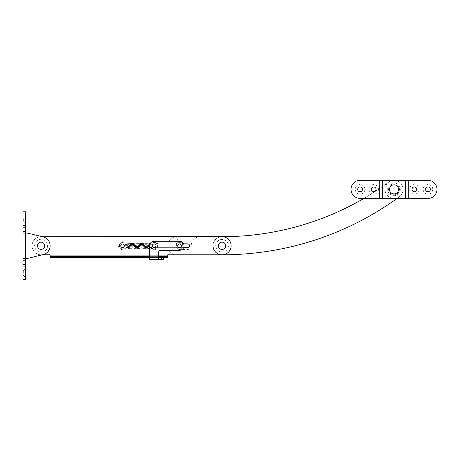 <?xml version="1.0" encoding="UTF-8"?>
<svg xmlns="http://www.w3.org/2000/svg" width="460" height="460" viewBox="0 0 460 460"><rect width="100%" height="100%" fill="white"/><g stroke="black" fill="none" stroke-linecap="round" stroke-linejoin="round"><path stroke-width="0.34" stroke-dasharray="2.3 1.72" d="M225.728 245.755A3.663 3.663 0 0 1 222.065 249.423A3.663 3.663 0 0 1 218.402 245.755A3.663 3.663 0 0 1 222.065 242.092A3.663 3.663 0 0 1 225.728 245.755A3.663 3.663 0 0 1 222.065 249.423A3.663 3.663 0 0 1 218.402 245.755A3.663 3.663 0 0 1 222.065 242.092A3.663 3.663 0 0 1 225.728 245.755A3.663 3.663 0 0 1 222.065 249.423A3.663 3.663 0 0 1 218.402 245.755A3.663 3.663 0 0 0 222.065 249.423A3.663 3.663 0 0 0 225.728 245.755A3.663 3.663 0 0 1 222.065 249.423A3.663 3.663 0 0 1 218.402 245.755A3.663 3.663 0 0 1 222.065 242.092A3.663 3.663 0 0 1 225.728 245.755A3.663 3.663 0 0 0 222.065 242.092A3.663 3.663 0 0 0 218.402 245.755A3.663 3.663 0 0 1 222.065 242.092A3.663 3.663 0 0 1 225.728 245.755M398.544 189.359A4.525 4.525 0 0 1 394.019 193.884A4.525 4.525 0 0 1 389.493 189.359A4.525 4.525 0 0 1 394.019 184.834A4.525 4.525 0 0 1 398.544 189.359A4.525 4.525 0 0 1 394.019 193.884A4.525 4.525 0 0 1 389.493 189.359A4.525 4.525 0 0 1 394.019 184.834A4.525 4.525 0 0 1 398.544 189.359A4.525 4.525 0 0 1 394.019 193.884A4.525 4.525 0 0 1 389.493 189.359A4.525 4.525 0 0 1 394.019 184.834A4.525 4.525 0 0 1 398.544 189.359A4.525 4.525 0 0 1 394.019 193.884A4.525 4.525 0 0 1 389.493 189.359A4.525 4.525 0 0 1 394.019 184.834A4.525 4.525 0 0 1 398.544 189.359A4.525 4.525 0 0 1 394.019 193.884A4.525 4.525 0 0 1 389.493 189.359A4.525 4.525 0 0 1 394.019 184.834A4.525 4.525 0 0 1 398.544 189.359A4.525 4.525 0 0 1 394.019 193.884A4.525 4.525 0 0 1 389.493 189.359A4.525 4.525 0 0 1 394.019 184.834A4.525 4.525 0 0 1 398.544 189.359A4.525 4.525 0 0 1 394.019 193.884A4.525 4.525 0 0 1 389.493 189.359A4.525 4.525 0 0 1 394.019 184.834A4.525 4.525 0 0 1 398.544 189.359M222.082 254.805A299.5 299.5 0 0 1 211.784 254.627L176.692 254.805A9.05 9.05 0 0 1 175.076 236.86A1.811 1.811 0 0 1 177.134 238.119L177.928 240.764A1.811 1.811 0 0 1 177.255 242.748A3.709 3.709 0 0 0 179.429 249.469L187.582 249.464A3.709 3.709 0 0 0 191.291 245.755A9.05 9.05 0 0 1 200.186 236.71L232.265 236.526A281.405 281.405 0 0 0 388.89 182.005A9.05 9.05 0 0 1 401.442 184.184A9.05 9.05 0 0 1 399.378 196.754A299.5 299.5 0 0 1 211.784 254.627L176.715 254.805A9.05 9.05 0 0 1 175.076 236.86A1.811 1.811 0 0 1 177.134 238.119L177.928 240.764A1.811 1.811 0 0 1 177.255 242.748A3.709 3.709 0 0 0 179.429 249.469L187.582 249.464A3.709 3.709 0 0 0 191.291 245.755A9.05 9.05 0 0 1 200.186 236.71L222.059 236.71A9.05 9.05 0 0 1 231.115 245.755A9.05 9.05 0 0 1 222.065 254.805L167.773 254.805L167.773 256.617L50.146 256.617L50.146 254.805L41.095 254.805A9.05 9.05 0 0 1 32.05 245.755A9.05 9.05 0 0 1 41.095 236.71L222.059 236.71A9.05 9.05 0 0 1 231.115 245.755A9.05 9.05 0 0 1 222.065 254.805L167.773 254.805L167.773 255.708L50.146 255.708L167.773 255.708M363.912 198.409A281.405 281.405 0 0 0 388.89 182.005A9.05 9.05 0 0 1 401.442 184.184A9.05 9.05 0 0 1 399.378 196.754L399.355 196.776A299.5 299.5 0 0 1 397.106 198.409M183.643 247.658L154.203 247.658A1.897 1.897 0 0 1 152.3 245.755A1.897 1.897 0 0 1 154.203 243.857L187.68 243.857A1.897 1.897 0 0 1 189.583 245.755A1.897 1.897 0 0 0 187.68 243.857A1.897 1.897 0 0 1 189.583 245.755A1.897 1.897 0 0 1 187.68 247.658L154.203 247.658A1.897 1.897 0 0 1 152.3 245.755A1.897 1.897 0 0 1 154.203 243.857L183.643 243.857M120.721 245.755A1.811 1.811 0 0 0 122.532 247.566A1.811 1.811 0 0 0 124.344 245.755A1.811 1.811 0 0 1 122.532 247.566A1.811 1.811 0 0 1 120.721 245.755A1.811 1.811 0 0 1 122.532 243.949A1.811 1.811 0 0 1 124.344 245.755A1.811 1.811 0 0 1 122.532 247.566A1.811 1.811 0 0 1 120.721 245.755A1.811 1.811 0 0 1 122.532 243.949A1.811 1.811 0 0 1 124.344 245.755A1.811 1.811 0 0 1 122.532 247.566A1.811 1.811 0 0 1 120.721 245.755A1.811 1.811 0 0 1 122.532 243.949A1.811 1.811 0 0 1 124.344 245.755A1.811 1.811 0 0 0 122.532 243.949A1.811 1.811 0 0 0 120.721 245.755A1.811 1.811 0 0 1 122.532 243.949A1.811 1.811 0 0 1 124.344 245.755A1.811 1.811 0 0 1 122.532 247.566A1.811 1.811 0 0 1 120.721 245.755M37.432 245.755A3.663 3.663 0 0 0 41.095 249.423A3.663 3.663 0 0 0 44.764 245.755A3.663 3.663 0 0 1 41.095 249.423A3.663 3.663 0 0 1 37.432 245.755A3.663 3.663 0 0 1 41.095 242.092A3.663 3.663 0 0 1 44.764 245.755A3.663 3.663 0 0 1 41.095 249.423A3.663 3.663 0 0 1 37.432 245.755A3.663 3.663 0 0 1 41.095 242.092A3.663 3.663 0 0 1 44.764 245.755A3.663 3.663 0 0 1 41.095 249.423A3.663 3.663 0 0 1 37.432 245.755A3.663 3.663 0 0 1 41.095 242.092A3.663 3.663 0 0 1 44.764 245.755A3.663 3.663 0 0 0 41.095 242.092A3.663 3.663 0 0 0 37.432 245.755M50.146 255.708L50.146 254.805L41.095 254.805A9.05 9.05 0 0 1 32.05 245.755A9.05 9.05 0 0 1 41.095 236.71L222.059 236.71A9.05 9.05 0 0 1 231.115 245.755A9.05 9.05 0 0 1 222.065 254.805A9.05 9.05 0 0 0 231.115 245.755A9.05 9.05 0 0 1 222.065 254.805A9.05 9.05 0 0 1 213.014 245.755A9.05 9.05 0 0 1 222.065 236.71A9.05 9.05 0 0 1 231.115 245.755A9.05 9.05 0 0 1 222.065 254.805A9.05 9.05 0 0 1 213.014 245.755A9.05 9.05 0 0 1 222.065 236.71A9.05 9.05 0 0 1 231.115 245.755A9.05 9.05 0 0 1 222.065 254.805A9.05 9.05 0 0 1 213.014 245.755A9.05 9.05 0 0 1 222.065 236.71A9.05 9.05 0 0 1 231.115 245.755A9.05 9.05 0 0 0 222.065 236.71A9.05 9.05 0 0 0 213.014 245.755M41.095 254.805A9.05 9.05 0 0 1 32.05 245.755A9.05 9.05 0 0 1 41.095 236.71A9.05 9.05 0 0 0 32.05 245.755A9.05 9.05 0 0 0 41.095 254.805M154.203 243.857A1.897 1.897 0 0 0 152.3 245.755A1.897 1.897 0 0 0 154.203 247.658L187.68 247.658A1.897 1.897 0 0 0 189.583 245.755A1.897 1.897 0 0 1 187.68 247.658L154.203 247.658A1.897 1.897 0 0 1 152.3 245.755A1.897 1.897 0 0 1 154.203 243.857L187.68 243.857L154.203 243.857M50.146 256.617L50.146 257.519L167.773 257.519L167.773 256.617M158.729 257.519L149.678 257.519L149.678 245.755A4.525 4.525 0 0 1 154.203 241.236L179.538 241.236A4.525 4.525 0 0 1 184.063 245.755A4.525 4.525 0 0 1 179.538 250.28L160.534 250.28A1.811 1.811 0 0 0 158.729 252.091L158.729 259.601L158.729 257.79L158.729 259.601L149.678 259.601L149.678 245.755A4.525 4.525 0 0 1 154.203 241.236L179.538 241.236A4.525 4.525 0 0 1 184.063 245.755A4.525 4.525 0 0 1 179.538 250.28L160.534 250.28L179.538 250.28A4.525 4.525 0 0 0 184.063 245.755A4.525 4.525 0 0 0 179.538 241.236L154.203 241.236A4.525 4.525 0 0 0 149.678 245.755L149.678 257.79L158.729 257.79L149.678 257.79L158.729 257.79L158.729 252.091L158.729 257.79L161.443 257.79L161.443 259.601L158.729 259.601M364.883 189.359A4.795 4.795 0 0 1 360.088 194.155A4.795 4.795 0 0 1 355.292 189.359A4.795 4.795 0 0 1 360.088 184.564A4.795 4.795 0 0 1 364.883 189.359M362.486 189.359A2.398 2.398 0 0 1 360.088 191.757A2.398 2.398 0 0 1 357.69 189.359A2.398 2.398 0 0 1 360.088 186.961A2.398 2.398 0 0 1 362.486 189.359M378.459 189.359A4.795 4.795 0 0 1 373.664 194.155A4.795 4.795 0 0 1 368.868 189.359A4.795 4.795 0 0 1 373.664 184.564A4.795 4.795 0 0 1 378.459 189.359M376.061 189.359A2.398 2.398 0 0 1 373.664 191.757A2.398 2.398 0 0 1 371.266 189.359A2.398 2.398 0 0 1 373.664 186.961A2.398 2.398 0 0 1 376.061 189.359M419.175 189.359A4.795 4.795 0 0 1 414.379 194.155A4.795 4.795 0 0 1 409.584 189.359A4.795 4.795 0 0 1 414.379 184.564A4.795 4.795 0 0 1 419.175 189.359M416.777 189.359A2.398 2.398 0 0 1 414.379 191.757A2.398 2.398 0 0 1 411.982 189.359A2.398 2.398 0 0 1 414.379 186.961A2.398 2.398 0 0 1 416.777 189.359M432.745 189.359A4.795 4.795 0 0 1 427.949 194.155A4.795 4.795 0 0 1 423.154 189.359A4.795 4.795 0 0 1 427.949 184.564A4.795 4.795 0 0 1 432.745 189.359M430.347 189.359A2.398 2.398 0 0 1 427.949 191.757A2.398 2.398 0 0 1 425.552 189.359A2.398 2.398 0 0 1 427.949 186.961A2.398 2.398 0 0 1 430.347 189.359M437 189.359A9.05 9.05 0 0 1 427.949 198.409L408.273 198.409L408.273 180.308L427.949 180.308A9.05 9.05 0 0 1 437 189.359M360.088 198.409A9.05 9.05 0 0 1 351.037 189.359A9.05 9.05 0 0 1 360.088 180.308L379.77 180.308L379.77 198.409L408.273 198.409L408.273 180.308L405.559 180.308L405.559 198.409L405.559 180.308L382.484 180.308L382.484 198.409L382.484 180.308L379.77 180.308L379.77 198.409L360.088 198.409M23 218.615L23 221.013L23 218.615M23.316 218.615L23.316 221.013L23.316 218.615M25.714 218.615L25.714 213.814L25.714 218.615M23 272.901L23 270.503L23 272.901M23.316 272.901L23.316 270.503L23.316 272.901M25.714 272.901L25.714 268.105L25.714 272.901M44.718 245.755A3.617 3.617 0 0 1 41.095 249.377A3.617 3.617 0 0 1 37.479 245.755A3.617 3.617 0 0 0 41.095 249.377A3.617 3.617 0 0 0 44.718 245.755A3.617 3.617 0 0 1 41.095 249.377A3.617 3.617 0 0 1 37.479 245.755A3.617 3.617 0 0 1 41.095 242.138A3.617 3.617 0 0 1 44.718 245.755A3.617 3.617 0 0 1 41.095 249.377A3.617 3.617 0 0 1 37.479 245.755A3.617 3.617 0 0 1 41.095 242.138A3.617 3.617 0 0 1 44.718 245.755A3.617 3.617 0 0 0 41.095 242.138A3.617 3.617 0 0 0 37.479 245.755A3.617 3.617 0 0 1 41.095 242.138A3.617 3.617 0 0 1 44.718 245.755A3.617 3.617 0 0 1 41.095 249.377A3.617 3.617 0 0 1 37.479 245.755A3.617 3.617 0 0 1 41.095 242.138A3.617 3.617 0 0 1 44.718 245.755A3.617 3.617 0 0 1 41.095 249.377A3.617 3.617 0 0 1 37.479 245.755A3.617 3.617 0 0 1 41.095 242.138A3.617 3.617 0 0 1 44.718 245.755A3.617 3.617 0 0 1 41.095 249.377A3.617 3.617 0 0 1 37.479 245.755A3.617 3.617 0 0 1 41.095 242.138A3.617 3.617 0 0 1 44.718 245.755A3.617 3.617 0 0 1 41.095 249.377A3.617 3.617 0 0 1 37.479 245.755A3.617 3.617 0 0 1 41.095 242.138A3.617 3.617 0 0 1 44.718 245.755A3.617 3.617 0 0 1 41.095 249.377A3.617 3.617 0 0 1 37.479 245.755A3.617 3.617 0 0 1 41.095 242.138A3.617 3.617 0 0 1 44.718 245.755M25.714 264.305L23 264.305L23 266.116L25.714 266.116L23 266.116L23 279.691L25.714 279.691L25.714 233.088L25.714 258.428L23.46 258.451M23 231.466L23 231.282C22.862 232.444 23.092 233.047 23.69 233.088L27.525 233.088L43.28 236.975A9.05 9.05 0 0 1 43.263 254.541L27.525 258.428L25.714 258.428L25.714 233.088L27.525 233.088L25.714 233.088L25.714 225.4L23 225.4L23 211.824L25.714 211.824L25.714 225.4L23 225.4L23 259.871M23 264.305L23.023 259.175M27.525 258.428L25.714 258.428L27.525 258.428L43.263 254.541L27.525 258.428M43.263 254.541A9.05 9.05 0 0 0 43.28 236.975L27.525 233.088L43.28 236.975A9.05 9.05 0 0 1 43.263 254.541A9.05 9.05 0 0 1 32.05 245.755A9.05 9.05 0 0 1 41.095 236.71A9.05 9.05 0 0 1 50.146 245.755A9.05 9.05 0 0 1 41.095 254.805A9.05 9.05 0 0 1 32.05 245.755A9.05 9.05 0 0 1 41.095 236.71A9.05 9.05 0 0 1 50.146 245.755A9.05 9.05 0 0 1 41.095 254.805A9.05 9.05 0 0 1 32.05 245.755A9.05 9.05 0 0 1 43.251 236.969M177.727 245.755A1.811 1.811 0 0 1 179.538 243.949A1.811 1.811 0 0 1 181.349 245.755A1.811 1.811 0 0 1 179.538 247.566A1.811 1.811 0 0 1 177.727 245.755A1.811 1.811 0 0 1 179.538 243.949A1.811 1.811 0 0 1 181.349 245.755A1.811 1.811 0 0 1 179.538 247.566A1.811 1.811 0 0 1 177.727 245.755A1.811 1.811 0 0 1 179.538 243.949A1.811 1.811 0 0 1 181.349 245.755A1.811 1.811 0 0 1 179.538 247.566A1.811 1.811 0 0 1 177.727 245.755M176.37 245.755A3.168 3.168 0 0 1 179.538 242.592A3.168 3.168 0 0 1 182.706 245.755A3.168 3.168 0 0 1 179.538 248.923A3.168 3.168 0 0 1 176.37 245.755M152.392 245.755A1.811 1.811 0 0 1 154.203 243.949A1.811 1.811 0 0 1 156.009 245.755A1.811 1.811 0 0 1 154.203 247.566A1.811 1.811 0 0 1 152.392 245.755M151.035 245.755A3.168 3.168 0 0 1 154.203 242.592A3.168 3.168 0 0 1 157.366 245.755A3.168 3.168 0 0 1 154.203 248.923A3.168 3.168 0 0 1 151.035 245.755M119.364 245.755A3.168 3.168 0 0 1 122.532 242.592A3.168 3.168 0 0 1 125.701 245.755A3.168 3.168 0 0 1 122.532 248.923A3.168 3.168 0 0 1 119.364 245.755M215.728 245.755A6.336 6.336 0 0 1 222.065 239.424A6.336 6.336 0 0 1 228.396 245.755A6.336 6.336 0 0 1 222.065 252.091A6.336 6.336 0 0 1 215.728 245.755M225.682 245.755A3.617 3.617 0 0 1 222.065 249.377A3.617 3.617 0 0 1 218.442 245.755A3.617 3.617 0 0 1 222.065 242.138A3.617 3.617 0 0 1 225.682 245.755A3.617 3.617 0 0 1 222.065 249.377A3.617 3.617 0 0 1 218.442 245.755A3.617 3.617 0 0 1 222.065 242.138A3.617 3.617 0 0 1 225.682 245.755A3.617 3.617 0 0 1 222.065 249.377A3.617 3.617 0 0 1 218.442 245.755A3.617 3.617 0 0 1 222.065 242.138A3.617 3.617 0 0 1 225.682 245.755A3.617 3.617 0 0 1 222.065 249.377A3.617 3.617 0 0 1 218.442 245.755A3.617 3.617 0 0 1 222.065 242.138A3.617 3.617 0 0 1 225.682 245.755A3.617 3.617 0 0 1 222.065 249.377A3.617 3.617 0 0 1 218.442 245.755A3.617 3.617 0 0 1 222.019 242.138A3.617 3.617 0 0 1 225.682 245.669M388.591 189.359A5.428 5.428 0 0 1 394.019 183.931A5.428 5.428 0 0 1 399.447 189.359A5.428 5.428 0 0 1 394.019 194.787A5.428 5.428 0 0 1 388.591 189.359M387.688 189.359A6.336 6.336 0 0 1 394.019 183.028A6.336 6.336 0 0 1 400.355 189.359A6.336 6.336 0 0 1 394.019 195.695A6.336 6.336 0 0 1 387.688 189.359A6.336 6.336 0 0 1 394.019 183.028A6.336 6.336 0 0 1 400.355 189.359A6.336 6.336 0 0 1 394.019 195.695A6.336 6.336 0 0 1 387.688 189.359M34.627 245.755A6.469 6.469 0 0 1 41.095 239.286A6.469 6.469 0 0 1 47.57 245.755A6.469 6.469 0 0 1 41.095 252.23A6.469 6.469 0 0 1 34.627 245.755M175.915 245.755A3.617 3.617 0 0 1 179.538 242.138A3.617 3.617 0 0 1 183.155 245.755A3.617 3.617 0 0 1 179.538 249.377A3.617 3.617 0 0 1 175.915 245.755A3.617 3.617 0 0 1 179.538 242.138A3.617 3.617 0 0 1 183.155 245.755A3.617 3.617 0 0 1 179.538 249.377A3.617 3.617 0 0 1 175.915 245.755M384.974 189.359A9.05 9.05 0 0 1 394.019 180.308A9.05 9.05 0 0 1 403.069 189.359A9.05 9.05 0 0 1 394.019 198.409A9.05 9.05 0 0 1 384.974 189.359A9.05 9.05 0 0 1 394.019 180.308A9.05 9.05 0 0 1 403.069 189.359A9.05 9.05 0 0 1 394.019 198.409A9.05 9.05 0 0 1 384.974 189.359M43.28 236.975A9.05 9.05 0 0 1 41.095 254.805A9.05 9.05 0 0 1 32.05 245.755A9.05 9.05 0 0 1 41.095 236.71A9.05 9.05 0 0 1 50.146 245.755M149.822 247.164L152.128 248.676C155.814 249.924 157.648 248.607 157.625 244.708C155.463 241.465 153.203 241.402 150.845 244.501M150.426 244.358C151.995 241.989 153.715 241.195 155.572 241.971C158.2 242.725 158.591 246.445 158.033 247.003C156.659 249.734 154.606 250.418 151.875 249.044L149.264 246.83L148.931 243.53L149.333 243.898L149.742 243.461L149.333 243.087L149.448 244.197L149.333 243.087L148.925 243.495L149.333 243.903L149.742 243.495L149.333 243.087L148.925 243.495M149.448 244.197L149.333 243.087L148.931 243.53L149.333 243.903L149.742 243.495M127.391 243.903L127.811 243.495L127.391 243.087L127.006 243.593L127.391 243.903L127.811 243.495L127.391 243.903M126.995 243.461L126.822 248.406L126.54 247.974L127 247.618L126.546 247.94L127.345 248.101L126.546 247.94L126.879 247.624L127.345 248.101L126.546 247.94L127.345 248.101L127.265 247.336L126.5 247.497L127.265 247.336M127.805 243.53L127.345 248.101L126.822 248.406L126.54 248.049L126.322 245.876L127.109 245.749L126.322 245.72L127.098 245.64L127.006 244.605L126.218 244.68L126.989 244.605M127.391 243.087L127.006 243.593M125.568 246.865L125.551 246.859C123.199 250.671 119.985 248.526 119.542 246.934C118.599 243.547 121.94 241.241 124.62 243.317L125.137 242.713L124.631 243.305C121.319 241.885 119.577 242.978 119.41 246.577C121.325 249.63 123.378 249.722 125.568 246.865M127.006 244.605L125.149 242.702C122.452 240.126 117.288 242.983 118.755 247.146C121.584 250.642 124.108 250.637 126.316 247.135L126.299 247.129M156.055 245.755A1.857 1.857 0 0 1 154.203 247.612A1.857 1.857 0 0 1 152.346 245.755A1.857 1.857 0 0 1 154.203 243.903A1.857 1.857 0 0 1 156.055 245.755A1.857 1.857 0 0 1 154.203 247.612A1.857 1.857 0 0 1 152.346 245.755A1.857 1.857 0 0 1 154.203 243.903A1.857 1.857 0 0 1 156.055 245.755A1.857 1.857 0 0 1 154.203 247.612A1.857 1.857 0 0 1 152.346 245.755A1.857 1.857 0 0 1 154.203 243.903A1.857 1.857 0 0 1 156.055 245.755M181.389 245.755A1.857 1.857 0 0 1 179.538 247.612A1.857 1.857 0 0 1 177.681 245.755A1.857 1.857 0 0 1 179.538 243.903A1.857 1.857 0 0 1 181.389 245.755A1.857 1.857 0 0 1 179.538 247.612A1.857 1.857 0 0 1 177.681 245.755A1.857 1.857 0 0 1 179.538 243.903A1.857 1.857 0 0 1 181.389 245.755A1.857 1.857 0 0 1 179.538 247.612A1.857 1.857 0 0 1 177.681 245.755A1.857 1.857 0 0 1 179.538 243.903A1.857 1.857 0 0 1 181.389 245.755M161.443 259.601L163.248 259.601M158.729 252.091A1.811 1.811 0 0 1 160.534 250.28A1.811 1.811 0 0 0 158.729 252.091M163.248 257.79L161.443 257.79M149.678 256.617L158.729 256.617M25.714 260.233L23 260.233M25.714 231.282L23 231.282M25.714 227.205L23 227.205M152.087 248.745L149.856 247.089M126.195 244.639L126.701 244.053L126.195 244.639L124.631 243.305L126.184 244.651M127.288 247.371L127.109 245.749L126.339 245.91M23.316 221.013L25.714 223.41L23.316 221.013M23.316 275.298L25.714 277.696L23.316 275.298M23.316 270.503L25.714 268.105L23.316 270.503M23.316 216.217L25.714 213.814L23.316 216.217M151.19 244.634C152.726 241.299 157.165 242.086 157.412 245.83C156.365 248.86 154.669 249.705 152.34 248.377L150.069 246.796L149.333 243.087M149.402 243.898L149.695 243.662L149.517 245.755C149.207 250.021 149.27 247.532 149 248.406C148.528 247.67 148.54 250.056 148.246 245.755L148.062 243.668L148.781 243.662L148.603 245.755C148.292 250.021 148.356 247.532 148.085 248.406C147.614 247.67 147.625 250.056 147.332 245.755L147.148 243.668L147.867 243.662L147.689 245.755C147.378 250.021 147.441 247.532 147.171 248.406C146.7 247.67 146.711 250.056 146.418 245.755L146.234 243.668L146.953 243.662L146.774 245.755C146.464 250.021 146.527 247.532 146.257 248.406C145.785 247.67 145.797 250.056 145.504 245.755L145.32 243.668L146.038 243.662L145.86 245.755C145.555 250.021 145.619 247.532 145.349 248.406C144.871 247.67 144.883 250.056 144.589 245.755L144.411 243.668L145.124 243.662L144.946 245.755C144.641 250.021 144.704 247.532 144.434 248.406C143.957 247.67 143.968 250.056 143.675 245.755L143.497 243.668L144.216 243.662L144.032 245.755C143.727 250.021 143.79 247.532 143.52 248.406C143.043 247.67 143.054 250.056 142.761 245.755L142.583 243.668L143.301 243.662L143.117 245.755C142.813 250.021 142.876 247.532 142.606 248.406C142.129 247.67 142.14 250.056 141.847 245.755L141.668 243.668L142.387 243.662L142.203 245.755C141.898 250.021 141.962 247.532 141.691 248.406C141.214 247.67 141.226 250.056 140.932 245.755L140.754 243.668L141.473 243.662L141.289 245.755C140.984 250.021 141.047 247.532 140.777 248.406C140.306 247.67 140.311 250.056 140.018 245.755L139.84 243.668L140.559 243.662L140.375 245.755C140.07 250.021 140.133 247.532 139.863 248.406C139.391 247.67 139.403 250.056 139.104 245.755L138.926 243.668L139.644 243.662L139.46 245.755C139.156 250.021 139.219 247.532 138.949 248.406C138.477 247.67 138.489 250.056 138.19 245.755L138.011 243.668L138.73 243.662L138.552 245.755C138.241 250.021 138.305 247.532 138.034 248.406C137.563 247.67 137.574 250.056 137.275 245.755L137.097 243.668L137.816 243.662L137.638 245.755C137.327 250.021 137.39 247.532 137.12 248.406C136.649 247.67 136.66 250.056 136.361 245.755L136.183 243.668L136.902 243.662L136.724 245.755C136.413 250.021 136.476 247.532 136.206 248.406C135.734 247.67 135.746 250.056 135.453 245.755L135.269 243.668L135.987 243.662L135.809 245.755C135.499 250.021 135.562 247.532 135.292 248.406C134.82 247.67 134.832 250.056 134.538 245.755L134.355 243.668L135.073 243.662L134.895 245.755C134.584 250.021 134.648 247.532 134.377 248.406C133.906 247.67 133.917 250.056 133.624 245.755L133.44 243.668L134.159 243.662L133.981 245.755C133.67 250.021 133.733 247.532 133.463 248.406C132.992 247.67 133.003 250.056 132.71 245.755L132.526 243.668L133.245 243.662L133.066 245.755C132.756 250.021 132.819 247.532 132.549 248.406C132.077 247.67 132.089 250.056 131.796 245.755L131.612 243.668L132.33 243.662L132.152 245.755C131.842 250.021 131.905 247.532 131.635 248.406C131.163 247.67 131.175 250.056 130.881 245.755L130.697 243.668L131.416 243.662L131.238 245.755C130.933 250.021 130.996 247.532 130.726 248.406C130.249 247.67 130.26 250.056 129.967 245.755L129.789 243.668L130.502 243.662L130.324 245.755C130.019 250.021 130.082 247.532 129.812 248.406C129.335 247.67 129.346 250.056 129.053 245.755L128.875 243.668L129.593 243.662L129.409 245.755C129.105 250.021 129.168 247.532 128.898 248.406C128.421 247.67 128.432 250.056 128.139 245.755L127.96 243.668L128.679 243.662L128.495 245.755C128.19 250.021 128.254 247.532 127.983 248.406C127.506 247.67 127.518 250.056 127.224 245.755L127.046 243.668L127.472 243.898M127.34 243.093L127.73 243.248L128.219 247.848L127.501 247.848L127.684 245.755C127.978 241.46 127.966 243.846 128.438 243.104C128.708 243.984 128.645 241.494 128.955 245.755L129.133 247.848L128.415 247.848L128.599 245.755C128.892 241.46 128.88 243.846 129.352 243.104C129.622 243.984 129.559 241.494 129.869 245.755L130.048 247.848L129.329 247.848L129.507 245.755C129.806 241.46 129.795 243.846 130.266 243.104C130.536 243.984 130.473 241.494 130.784 245.755L130.962 247.848L130.243 247.848L130.421 245.755C130.72 241.46 130.709 243.846 131.18 243.104C131.451 243.984 131.387 241.494 131.692 245.755L131.876 247.848L131.157 247.848L131.336 245.755C131.635 241.46 131.623 243.846 132.095 243.104C132.365 243.984 132.302 241.494 132.606 245.755L132.79 247.848L132.072 247.848L132.25 245.755C132.549 241.46 132.537 243.846 133.009 243.104C133.279 243.984 133.216 241.494 133.521 245.755L133.705 247.848L132.986 247.848L133.164 245.755C133.457 241.46 133.446 243.846 133.923 243.104C134.194 243.984 134.13 241.494 134.435 245.755L134.619 247.848L133.9 247.848L134.078 245.755C134.372 241.46 134.36 243.846 134.837 243.104C135.108 243.984 135.044 241.494 135.349 245.755L135.533 247.848L134.814 247.848L134.993 245.755C135.286 241.46 135.274 243.846 135.752 243.104C136.022 243.984 135.959 241.494 136.263 245.755L136.447 247.848L135.729 247.848L135.907 245.755C136.2 241.46 136.189 243.846 136.666 243.104C136.936 243.984 136.873 241.494 137.178 245.755L137.356 247.848L136.643 247.848L136.821 245.755C137.114 241.46 137.103 243.846 137.58 243.104C137.85 243.984 137.787 241.494 138.092 245.755L138.27 247.848L137.557 247.848L137.735 245.755C138.029 241.46 138.017 243.846 138.489 243.104C138.759 243.984 138.701 241.494 139.006 245.755L139.184 247.848L138.466 247.848L138.65 245.755C138.943 241.46 138.931 243.846 139.403 243.104C139.673 243.984 139.61 241.494 139.921 245.755L140.099 247.848L139.38 247.848L139.564 245.755C139.857 241.46 139.846 243.846 140.317 243.104C140.587 243.984 140.524 241.494 140.835 245.755L141.013 247.848L140.294 247.848L140.478 245.755C140.771 241.46 140.76 243.846 141.231 243.104C141.502 243.984 141.438 241.494 141.749 245.755L141.927 247.848L141.208 247.848L141.392 245.755C141.686 241.46 141.674 243.846 142.146 243.104C142.416 243.984 142.353 241.494 142.663 245.755L142.841 247.848L142.123 247.848L142.307 245.755C142.6 241.46 142.588 243.846 143.06 243.104C143.33 243.984 143.267 241.494 143.577 245.755L143.756 247.848L143.037 247.848L143.221 245.755C143.514 241.46 143.503 243.846 143.974 243.104C144.244 243.984 144.181 241.494 144.492 245.755L144.67 247.848L143.951 247.848L144.129 245.755C144.428 241.46 144.417 243.846 144.888 243.104C145.159 243.984 145.095 241.494 145.406 245.755L145.584 247.848L144.865 247.848L145.044 245.755C145.343 241.46 145.331 243.846 145.803 243.104C146.073 243.984 146.01 241.494 146.314 245.755L146.498 247.848L145.78 247.848L145.958 245.755C146.257 241.46 146.245 243.846 146.717 243.104C146.987 243.984 146.924 241.494 147.229 245.755L147.413 247.848L146.694 247.848L146.872 245.755C147.171 241.46 147.16 243.846 147.631 243.104C147.901 243.984 147.838 241.494 148.143 245.755L148.327 247.848L147.608 247.848L147.786 245.755C148.08 241.46 148.068 243.846 148.545 243.104C148.816 243.984 148.752 241.494 149.057 245.755L149.241 247.848L148.523 247.848L148.701 245.755C148.977 241.88 148.919 243.788 149.241 243.098M126.304 245.72L126.201 244.685M126.483 247.463L126.54 248.049"/><path stroke-width="0.69" d="M363.912 198.409A281.405 281.405 0 0 1 232.265 236.526L42.193 236.71L222.059 236.71A9.05 9.05 0 0 1 231.115 245.755A9.05 9.05 0 0 1 222.065 254.805L176.715 254.805A9.05 9.05 0 0 1 176.692 254.805L167.773 254.805L167.773 257.519L158.729 257.519M397.106 198.409A299.5 299.5 0 0 1 222.082 254.805M183.643 243.857L187.68 243.857A1.897 1.897 0 0 1 189.583 245.755A1.897 1.897 0 0 1 187.68 247.658L183.643 247.658M225.728 245.755A3.663 3.663 0 0 1 222.065 249.423A3.663 3.663 0 0 1 218.402 245.755A3.663 3.663 0 0 1 222.065 242.092A3.663 3.663 0 0 1 225.728 245.755M161.443 257.79L163.248 257.79L163.248 259.601L161.443 259.601L161.443 257.79L149.678 257.79L149.678 245.755A4.525 4.525 0 0 1 154.203 241.236L179.538 241.236A4.525 4.525 0 0 1 184.063 245.755A4.525 4.525 0 0 1 179.538 250.28L160.534 250.28A1.811 1.811 0 0 0 158.729 252.091L158.729 259.601L149.678 259.601L149.678 257.519L50.146 257.519L50.146 254.805L42.193 254.805L50.146 254.805L50.146 255.708M213.014 245.755A9.05 9.05 0 0 0 222.065 254.805L167.773 254.805L167.773 255.708M362.486 189.359A2.398 2.398 0 0 1 360.088 191.757A2.398 2.398 0 0 1 357.69 189.359A2.398 2.398 0 0 1 360.088 186.961A2.398 2.398 0 0 1 362.486 189.359M376.061 189.359A2.398 2.398 0 0 1 373.664 191.757A2.398 2.398 0 0 1 371.266 189.359A2.398 2.398 0 0 1 373.664 186.961A2.398 2.398 0 0 1 376.061 189.359M416.777 189.359A2.398 2.398 0 0 1 414.379 191.757A2.398 2.398 0 0 1 411.982 189.359A2.398 2.398 0 0 1 414.379 186.961A2.398 2.398 0 0 1 416.777 189.359M430.347 189.359A2.398 2.398 0 0 1 427.949 191.757A2.398 2.398 0 0 1 425.552 189.359A2.398 2.398 0 0 1 427.949 186.961A2.398 2.398 0 0 1 430.347 189.359M408.273 180.308L408.273 198.409L427.949 198.409A9.05 9.05 0 0 0 437 189.359A9.05 9.05 0 0 0 427.949 180.308L405.559 180.308L405.559 198.409L360.088 198.409A9.05 9.05 0 0 1 351.037 189.359A9.05 9.05 0 0 1 360.088 180.308L379.77 180.308L379.77 198.409M408.273 198.409L405.559 198.409M405.559 180.308L382.484 180.308L382.484 198.409M382.484 180.308L379.77 180.308M23 225.4L25.714 225.4L25.714 211.824L23 211.824L23 231.282C22.862 232.444 23.092 233.047 23.69 233.088L25.714 233.088L25.714 266.116L23 266.116L23 279.691L25.714 279.691L25.714 266.116L23 266.116L23 260.233C22.862 259.066 23.092 258.462 23.69 258.428L27.525 258.428L43.263 254.541A9.05 9.05 0 0 0 43.28 236.975L27.525 233.088L25.714 233.088L25.714 231.282L23 231.282M25.714 225.4L25.714 231.282M23 259.871L23 231.466M177.727 245.755A1.811 1.811 0 0 1 179.538 243.949A1.811 1.811 0 0 1 181.349 245.755A1.811 1.811 0 0 1 179.538 247.566A1.811 1.811 0 0 1 177.727 245.755M152.392 245.755A1.811 1.811 0 0 1 154.203 243.949A1.811 1.811 0 0 1 156.009 245.755A1.811 1.811 0 0 1 154.203 247.566A1.811 1.811 0 0 1 152.392 245.755M120.721 245.755A1.811 1.811 0 0 1 122.532 243.949A1.811 1.811 0 0 1 124.344 245.755A1.811 1.811 0 0 1 122.532 247.566A1.811 1.811 0 0 1 120.721 245.755M218.442 245.755A3.617 3.617 0 0 1 222.065 242.138A3.617 3.617 0 0 1 225.682 245.755A3.617 3.617 0 0 1 222.065 249.377A3.617 3.617 0 0 1 218.442 245.755L218.442 245.755M389.493 189.359A4.525 4.525 0 0 1 394.019 184.834A4.525 4.525 0 0 1 398.544 189.359A4.525 4.525 0 0 1 394.019 193.884A4.525 4.525 0 0 1 389.493 189.359M37.479 245.755A3.617 3.617 0 0 1 41.095 242.138A3.617 3.617 0 0 1 44.718 245.755A3.617 3.617 0 0 1 41.095 249.377A3.617 3.617 0 0 1 37.479 245.755M50.146 245.755A9.05 9.05 0 0 1 43.257 254.547M156.055 245.755A1.857 1.857 0 0 1 154.203 247.612A1.857 1.857 0 0 1 152.346 245.755A1.857 1.857 0 0 1 154.203 243.903A1.857 1.857 0 0 1 156.055 245.755M181.389 245.755A1.857 1.857 0 0 1 179.538 247.612A1.857 1.857 0 0 1 177.681 245.755A1.857 1.857 0 0 1 179.538 243.903A1.857 1.857 0 0 1 181.389 245.755M158.729 259.601L161.443 259.601M163.248 259.601L163.248 257.79M50.146 256.617L149.678 256.617M158.729 256.617L167.773 256.617M25.714 227.205L23 227.205M25.714 260.233L23 260.233M25.714 264.305L23 264.305"/></g></svg>
